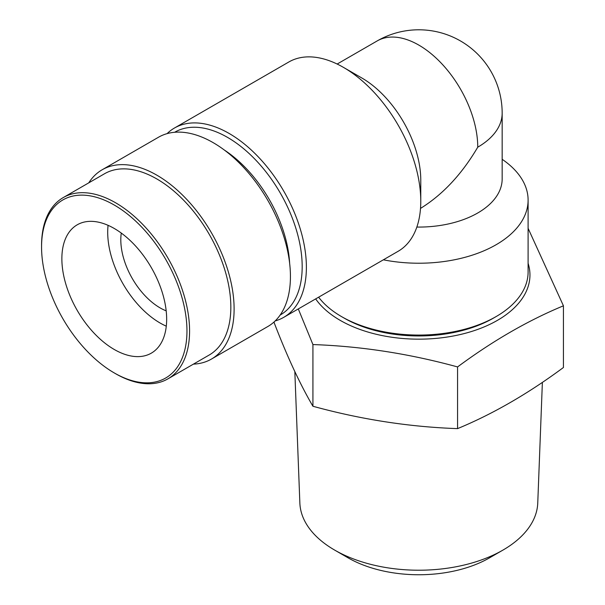 <?xml version="1.0" encoding="UTF-8"?>
<svg xmlns="http://www.w3.org/2000/svg" width="605" height="605" viewBox="0 0 605 605"><rect width="100%" height="100%" fill="white"/><g stroke="black" fill="none" stroke-linecap="round" stroke-linejoin="round"><path stroke-width="0.91" d="M167.071 133.644A109.293 63.101 60 0 1 174.459 128.026L288.842 61.982A109.293 63.101 60 0 1 343.489 67.397L361.828 77.984A83.361 48.128 60 0 1 420.77 180.078L420.77 201.253A109.293 63.101 60 0 1 398.135 251.287L283.753 317.33A109.293 63.101 60 0 1 275.192 320.922M343.489 67.397L343.489 67.397A109.293 63.101 60 0 1 420.77 201.253M420.513 208.407C442.724 194.666 461.804 174.263 477.753 147.181A83.361 48.128 60 0 0 441.363 63.291A83.361 48.128 60 0 0 377.127 40.958L337.151 64.039M224.281 149.995A99.107 57.218 60 0 1 289.636 263.198M477.753 147.181A83.361 48.128 180 0 0 502.165 113.15L502.165 178.951A83.361 48.128 180 0 1 416.853 227.064M502.165 159.312A109.293 63.101 180 0 1 528.105 200.126A109.293 63.101 180 0 1 383.373 259.817M193.426 364.134A109.293 63.101 -120 0 0 211.478 359.052A109.293 63.101 -120 0 0 228.229 271.479A109.293 63.101 -120 0 0 156.831 175.163A109.293 63.101 -120 0 0 102.184 169.755A109.293 63.101 -120 0 0 88.761 182.846M167.903 378.866L209.164 355.044A104.665 60.424 60 0 0 230.838 307.128A104.665 60.424 -120 0 0 185.153 201.805A104.665 60.424 -120 0 0 104.499 173.764L63.238 197.585A104.665 60.424 60 0 1 115.57 202.766A104.665 60.424 60 0 1 189.577 330.95A104.665 60.424 60 0 1 167.903 378.866A104.665 60.424 60 0 1 115.57 373.686L114.262 372.93A102.812 59.358 -120 0 0 186.96 330.95A102.812 59.358 -120 0 0 114.262 205.035A102.812 59.358 -120 0 0 41.563 247.006A102.812 59.358 -120 0 0 114.262 372.93L115.57 373.686M211.478 359.052L267.803 326.534A109.293 63.101 -120 0 0 284.554 238.96A109.293 63.101 -120 0 0 213.157 142.644A109.293 63.101 -120 0 0 158.51 137.229L102.184 169.755M114.262 349.486A74.097 42.781 -120 0 0 151.311 353.154A74.097 42.781 -120 0 0 162.669 293.773A74.097 42.781 -120 0 0 114.262 228.478A74.097 42.781 -120 0 0 77.213 224.81A74.097 42.781 -120 0 0 65.854 284.184A74.097 42.781 -120 0 0 114.262 349.486M528.105 263.326A111.146 64.168 180 0 1 470.539 331.79A111.146 64.168 180 0 1 340.214 320.37A111.146 64.168 180 0 1 315.666 298.908M318.623 297.191A109.293 63.101 0 0 0 341.522 316.589L344.147 318.101A105.588 60.961 0 0 0 493.468 318.101L496.092 316.589A109.293 63.101 0 0 0 528.105 271.97L528.105 200.126M457.561 366.933C409.351 353.698 361.14 346.241 312.929 344.563L312.929 406.258C361.14 419.492 409.351 426.948 457.561 428.627C492.856 414.024 528.142 393.651 563.436 367.5L563.436 305.812C528.142 320.416 492.856 340.789 457.561 366.933L457.561 428.627M274.178 321.875L274.178 322.752C287.095 356.368 300.012 384.198 312.929 406.258M312.929 344.563L298.295 308.928M528.105 228.335L563.436 305.812M542.375 382.375L537.754 503.05A118.973 68.69 180 0 1 502.936 550.096L489.543 557.833A100.029 57.755 180 0 1 348.072 557.833L348.072 557.833A100.029 57.755 180 0 1 348.064 557.825M108.076 225.332A74.097 42.781 -120 0 0 160.106 323.017A74.097 42.781 -120 0 0 166.292 326.163M166.186 310.849A55.577 32.088 60 0 1 160.106 307.892A55.577 32.088 60 0 1 121.28 233.084M174.459 128.026A109.293 63.101 60 0 1 229.106 133.44A109.293 63.101 60 0 1 300.503 229.749A109.293 63.101 60 0 1 283.753 317.33M174.626 132.283A105.52 60.923 60 0 1 227.563 137.403A105.52 60.923 60 0 1 296.548 230.558A105.52 60.923 60 0 1 280.153 315.054M344.147 318.101L341.522 316.589A109.293 63.101 0 0 0 496.092 316.589M41.563 247.006L41.563 245.494A104.665 60.424 60 0 1 63.238 197.585M502.936 550.096A118.973 68.69 180 0 1 334.678 550.104L348.072 557.833L334.678 550.096A118.973 68.69 180 0 1 334.678 550.096A118.973 68.69 180 0 1 299.861 503.05L294.832 371.621M502.165 113.15A83.361 83.361 0 0 0 377.127 40.958"/></g></svg>
